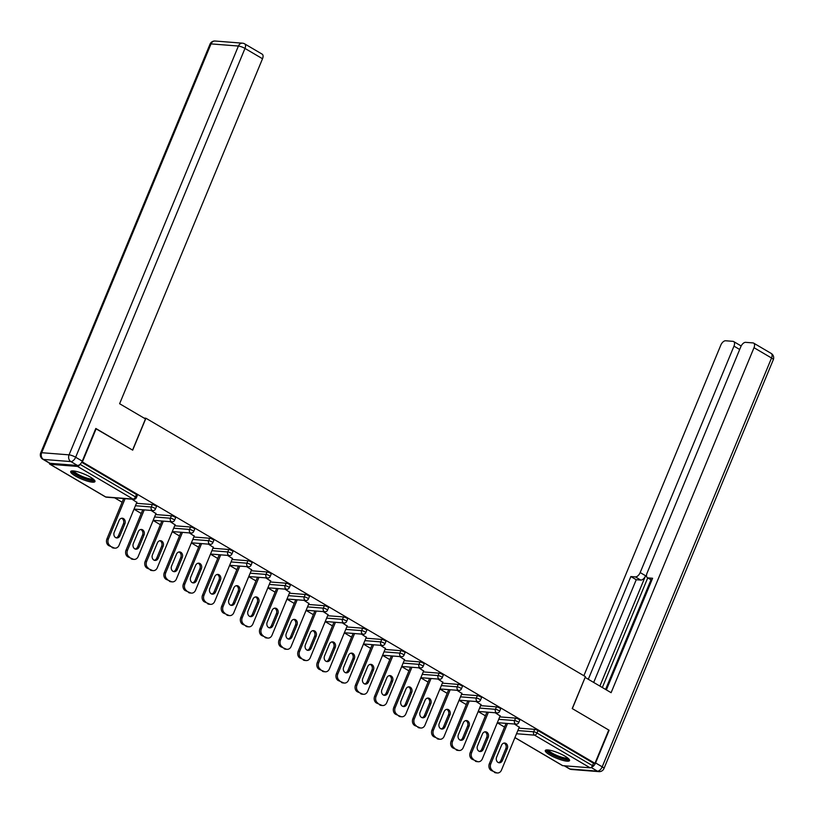<?xml version="1.0" encoding="UTF-8"?>
<svg xmlns="http://www.w3.org/2000/svg" width="814" height="814" viewBox="0 0 814 814"><rect width="100%" height="100%" fill="white"/><g stroke="black" fill="none" stroke-linecap="round" stroke-linejoin="round"><path stroke-width="1.22" d="M75.295 475.946A13.136 2.798 -157.5 0 0 87.658 481.206A13.136 2.798 -157.5 0 0 94.973 481.562A13.136 2.798 -157.5 0 0 90.385 477.136A13.136 2.798 -157.5 0 0 78.012 471.876A13.136 2.798 -157.5 0 0 70.706 471.51A13.136 2.798 -157.5 0 0 75.295 475.946M549.877 754.965A13.136 2.798 -157.5 0 0 562.24 760.225A13.136 2.798 -157.5 0 0 569.556 760.581A13.136 2.798 -157.5 0 0 564.967 756.155A13.136 2.798 -157.5 0 0 552.594 750.895A13.136 2.798 -157.5 0 0 545.288 750.528A13.136 2.798 -157.5 0 0 549.877 754.965M114.621 497.822L122.12 502.228M133.995 509.208L141.249 513.471M153.113 520.451L160.368 524.715M172.232 531.695L179.487 535.958M191.351 542.938L198.606 547.201M210.48 554.171L217.725 558.445M229.599 565.415L236.843 569.678M248.718 576.658L255.972 580.921M267.837 587.901L275.091 592.165M286.955 599.145L294.21 603.408M306.074 610.388L313.329 614.651M325.203 621.621L332.448 625.885M344.322 632.865L351.567 637.128M363.441 644.108L370.696 648.371M382.56 655.351L389.814 659.615M401.678 666.595L408.933 670.858M420.797 677.828L428.052 682.091M439.926 689.071L447.171 693.335M459.045 700.315L466.29 704.578M478.164 711.558L485.419 715.821M497.283 722.801L504.538 727.065M95.726 428.642L132.692 450.152L145.92 418.233L144.058 418.091M145.92 418.233L585.439 676.648L572.222 708.567L608.75 730.036L594.963 763.318L593.508 763.206L537.993 730.565L536.986 732.997L592.5 765.638L593.508 763.206M592.5 765.638A2.523 1.353 120.5 0 1 590.109 767.806L562.728 765.659A2.523 1.353 120.5 0 1 562.393 765.547A2.523 1.353 120.5 0 1 562.138 765.313M96.174 428.683L82.387 461.965L594.963 763.318M49.359 463.074A2.523 1.353 -59.5 0 0 49.817 464.194A2.523 1.353 -59.5 0 0 50.153 464.295L77.534 466.442A2.523 1.353 -59.5 0 0 79.813 464.519M514.356 724.012L519.24 727.187M81.695 462.291L136.457 494.495A2.523 0.539 22.5 0 1 137.342 495.339L136.335 497.771A2.523 0.539 22.5 0 0 135.45 496.927L136.457 494.495M518.854 728.123L534.696 729.364A2.523 0.539 22.5 0 1 537.993 730.565M136.447 503.296L152.289 504.538A2.523 0.539 22.5 0 1 155.576 505.728A2.523 0.539 22.5 0 1 156.461 506.583L155.454 509.015A2.523 0.539 22.5 0 0 154.568 508.16A2.523 0.539 -157.5 0 0 151.282 506.969L152.289 504.538M155.566 514.54L171.408 515.781A2.523 0.539 22.5 0 1 174.695 516.971A2.523 0.539 22.5 0 1 175.58 517.826L174.572 520.258A2.523 0.539 22.5 0 0 173.687 519.403A2.523 0.539 -157.5 0 0 170.401 518.213L171.408 515.781M174.684 525.773L190.527 527.024A2.523 0.539 22.5 0 1 193.813 528.215A2.523 0.539 22.5 0 1 194.699 529.069L193.691 531.501A2.523 0.539 22.5 0 0 192.806 530.647A2.523 0.539 -157.5 0 0 189.52 529.456L190.527 527.024M193.803 537.016L209.646 538.258A2.523 0.539 22.5 0 1 212.942 539.458A2.523 0.539 22.5 0 1 213.817 540.313L212.81 542.745A2.523 0.539 22.5 0 0 211.935 541.89A2.523 0.539 -157.5 0 0 208.638 540.689L209.646 538.258M212.922 548.26L228.765 549.501A2.523 0.539 22.5 0 1 232.061 550.702A2.523 0.539 22.5 0 1 232.936 551.546L231.939 553.978A2.523 0.539 22.5 0 0 231.054 553.133A2.523 0.539 -157.5 0 0 227.767 551.933L228.765 549.501M232.051 559.503L247.894 560.744A2.523 0.539 22.5 0 1 251.18 561.935A2.523 0.539 22.5 0 1 252.065 562.789L251.058 565.221A2.523 0.539 22.5 0 0 250.173 564.367A2.523 0.539 -157.5 0 0 246.886 563.176L247.894 560.744M251.17 570.746L267.012 571.988A2.523 0.539 22.5 0 1 270.299 573.178A2.523 0.539 22.5 0 1 271.184 574.033L270.177 576.465A2.523 0.539 22.5 0 0 269.292 575.61A2.523 0.539 -157.5 0 0 266.005 574.419L267.012 571.988M270.289 581.979L286.131 583.231A2.523 0.539 22.5 0 1 289.418 584.421A2.523 0.539 22.5 0 1 290.303 585.276L289.296 587.708A2.523 0.539 22.5 0 0 288.41 586.853A2.523 0.539 -157.5 0 0 285.124 585.663L286.131 583.231M289.408 593.223L305.25 594.464A2.523 0.539 22.5 0 1 308.537 595.665A2.523 0.539 22.5 0 1 309.422 596.52L308.414 598.951A2.523 0.539 22.5 0 0 307.529 598.097A2.523 0.539 -157.5 0 0 304.243 596.896L305.25 594.464M308.526 604.466L324.369 605.708A2.523 0.539 22.5 0 1 327.666 606.908A2.523 0.539 22.5 0 1 328.541 607.763L327.533 610.185A2.523 0.539 22.5 0 0 326.658 609.34A2.523 0.539 -157.5 0 0 323.362 608.139L324.369 605.708M327.645 615.71L343.488 616.951A2.523 0.539 22.5 0 1 346.784 618.152A2.523 0.539 22.5 0 1 347.659 618.996L346.662 621.428A2.523 0.539 22.5 0 0 345.777 620.583A2.523 0.539 -157.5 0 0 342.491 619.383L343.488 616.951M346.774 626.953L362.617 628.194A2.523 0.539 22.5 0 1 365.903 629.385A2.523 0.539 22.5 0 1 366.788 630.24L365.781 632.671A2.523 0.539 22.5 0 0 364.896 631.817A2.523 0.539 -157.5 0 0 361.609 630.626L362.617 628.194M365.893 638.196L381.735 639.438A2.523 0.539 22.5 0 1 385.022 640.628A2.523 0.539 22.5 0 1 385.907 641.483L384.9 643.915A2.523 0.539 22.5 0 0 384.015 643.06A2.523 0.539 -157.5 0 0 380.728 641.87L381.735 639.438M385.012 649.43L400.854 650.681A2.523 0.539 22.5 0 1 404.141 651.872A2.523 0.539 22.5 0 1 405.026 652.726L404.019 655.158A2.523 0.539 22.5 0 0 403.134 654.303A2.523 0.539 -157.5 0 0 399.847 653.113L400.854 650.681M404.131 660.673L419.973 661.914A2.523 0.539 22.5 0 1 423.26 663.115A2.523 0.539 22.5 0 1 424.145 663.97L423.138 666.401A2.523 0.539 22.5 0 0 422.263 665.547A2.523 0.539 -157.5 0 0 418.966 664.346L419.973 661.914M423.249 671.916L439.092 673.158A2.523 0.539 22.5 0 1 442.389 674.358A2.523 0.539 22.5 0 1 443.264 675.203L442.256 677.635A2.523 0.539 22.5 0 0 441.381 676.79A2.523 0.539 -157.5 0 0 438.085 675.589L439.092 673.158M442.368 683.16L458.221 684.401A2.523 0.539 22.5 0 1 461.507 685.591A2.523 0.539 22.5 0 1 462.393 686.446L461.385 688.878A2.523 0.539 22.5 0 0 460.5 688.023A2.523 0.539 -157.5 0 0 457.214 686.833L458.221 684.401M461.497 694.403L477.34 695.644A2.523 0.539 22.5 0 1 480.626 696.835A2.523 0.539 22.5 0 1 481.512 697.69L480.504 700.121A2.523 0.539 22.5 0 0 479.619 699.267A2.523 0.539 -157.5 0 0 476.332 698.076L477.34 695.644M480.616 705.636L496.459 706.888A2.523 0.539 22.5 0 1 499.745 708.078A2.523 0.539 22.5 0 1 500.63 708.933L499.623 711.365A2.523 0.539 22.5 0 0 498.738 710.51A2.523 0.539 -157.5 0 0 495.451 709.32L496.459 706.888M499.735 716.88L515.577 718.121A2.523 0.539 22.5 0 1 518.864 719.322A2.523 0.539 22.5 0 1 519.749 720.176L518.742 722.608A2.523 0.539 22.5 0 0 517.857 721.753A2.523 0.539 -157.5 0 0 514.57 720.553L515.577 718.121M500.122 715.944L495.227 712.769M481.003 704.7L476.109 701.526M461.884 693.457L456.99 690.282M442.765 682.224L437.871 679.039M423.636 670.98L418.752 667.806M404.517 659.737L399.623 656.562M385.398 648.493L380.504 645.319M366.28 637.25L361.385 634.075M347.161 626.017L342.267 622.832M328.042 614.774L323.148 611.599M308.913 603.53L304.029 600.356M289.794 592.287L284.9 589.112M270.675 581.043L265.781 577.869M251.557 569.81L246.662 566.625M232.438 558.567L227.544 555.392M213.319 547.323L208.425 544.149M194.19 536.08L189.306 532.905M175.071 524.837L170.177 521.662M155.952 513.593L151.058 510.419M136.833 502.36L131.939 499.175M495.899 772.506L491.137 770.441L495.899 772.506A5.047 4.131 94.5 0 0 497.395 772.974A5.047 4.131 94.5 0 0 501.465 770.105L519.342 726.943M491.137 770.441A5.047 4.131 -85.5 0 1 489.346 763.725L490.801 763.837L507.519 723.473M490.801 763.837A5.047 4.131 94.5 0 0 492.592 770.553M507.295 748.677A3.958 3.236 94.5 0 0 504.721 743.04A3.958 3.236 94.5 0 0 501.536 745.288L496.621 757.142A3.958 3.236 94.5 0 0 499.196 762.789A3.958 3.236 94.5 0 0 502.38 760.53L507.295 748.677L505.84 748.565A3.958 3.236 94.5 0 0 503.988 743.09M497.395 772.974L495.94 772.862A5.047 4.131 -85.5 0 1 494.444 772.384M489.346 763.725L506.074 723.361M498.473 762.626A3.958 3.236 94.5 0 0 500.925 760.418L505.84 748.565M476.78 761.263L472.018 759.197L476.78 761.263A5.047 4.131 94.5 0 0 478.276 761.741A5.047 4.131 94.5 0 0 482.346 758.862L500.223 715.699M472.018 759.197A5.047 4.131 -85.5 0 1 470.227 752.482L471.682 752.594L488.4 712.23M471.682 752.594A5.047 4.131 94.5 0 0 473.473 759.32M488.176 737.433A3.958 3.236 94.5 0 0 485.602 731.796A3.958 3.236 94.5 0 0 482.407 734.055L477.503 745.909A3.958 3.236 94.5 0 0 480.067 751.546A3.958 3.236 94.5 0 0 483.262 749.287L488.176 737.433L486.721 737.321A3.958 3.236 94.5 0 0 484.869 731.847M478.276 761.741L476.821 761.619A5.047 4.131 -85.5 0 1 475.325 761.151M470.227 752.482L486.945 712.118M479.354 751.383A3.958 3.236 94.5 0 0 481.807 749.175L486.721 737.321M457.661 750.02L452.899 747.964L457.661 750.02A5.047 4.131 94.5 0 0 459.157 750.498A5.047 4.131 94.5 0 0 463.227 747.618L481.105 704.466M452.899 747.964A5.047 4.131 -85.5 0 1 451.109 741.239L452.564 741.351L469.281 700.986M452.564 741.351A5.047 4.131 94.5 0 0 454.344 748.076M469.047 726.2A3.958 3.236 94.5 0 0 466.483 720.563A3.958 3.236 94.5 0 0 463.288 722.812L458.384 734.666A3.958 3.236 94.5 0 0 460.948 740.302A3.958 3.236 94.5 0 0 464.143 738.054L469.047 726.2L467.602 726.078A3.958 3.236 94.5 0 0 465.75 720.604M459.157 750.498L457.702 750.386A5.047 4.131 -85.5 0 1 456.206 749.908M451.109 741.239L467.826 700.874M460.236 740.14A3.958 3.236 94.5 0 0 462.688 737.932L467.602 726.078M438.543 738.776L433.781 736.721L438.543 738.776A5.047 4.131 94.5 0 0 440.028 739.254A5.047 4.131 94.5 0 0 444.108 736.385L461.986 693.223M433.781 736.721A5.047 4.131 -85.5 0 1 431.99 729.995L433.445 730.107L450.162 689.753M433.445 730.107A5.047 4.131 94.5 0 0 435.225 736.833M449.928 714.957A3.958 3.236 94.5 0 0 447.364 709.32A3.958 3.236 94.5 0 0 444.169 711.568L439.255 723.422A3.958 3.236 94.5 0 0 441.829 729.059A3.958 3.236 94.5 0 0 445.024 726.81L449.928 714.957L448.483 714.845A3.958 3.236 94.5 0 0 446.621 709.36M440.028 739.254L438.583 739.143A5.047 4.131 -85.5 0 1 437.087 738.664M431.99 729.995L448.707 689.631M441.117 728.906A3.958 3.236 94.5 0 0 443.569 726.699L448.483 714.845M419.413 727.533L414.662 725.478L419.413 727.533A5.047 4.131 94.5 0 0 420.909 728.011A5.047 4.131 94.5 0 0 424.979 725.142L442.857 681.979M414.662 725.478A5.047 4.131 -85.5 0 1 412.871 718.752L414.316 718.874L431.033 678.51M414.316 718.874A5.047 4.131 94.5 0 0 416.107 725.589M430.81 703.713A3.958 3.236 94.5 0 0 428.235 698.076A3.958 3.236 94.5 0 0 425.05 700.325L420.136 712.179A3.958 3.236 94.5 0 0 422.71 717.816A3.958 3.236 94.5 0 0 425.895 715.567L430.81 703.713L429.354 703.601A3.958 3.236 94.5 0 0 427.503 698.117M420.909 728.011L419.464 727.899A5.047 4.131 -85.5 0 1 417.969 727.421M412.871 718.752L429.589 678.398M421.988 717.663A3.958 3.236 94.5 0 0 424.45 715.455L429.354 703.601M400.295 716.3L395.533 714.234L400.295 716.3A5.047 4.131 94.5 0 0 401.79 716.768A5.047 4.131 94.5 0 0 405.86 713.898L423.738 670.736M395.533 714.234A5.047 4.131 -85.5 0 1 393.752 707.519L395.197 707.631L411.915 667.266M395.197 707.631A5.047 4.131 94.5 0 0 396.988 714.346M411.691 692.47A3.958 3.236 94.5 0 0 409.116 686.833A3.958 3.236 94.5 0 0 405.932 689.082L401.017 700.935A3.958 3.236 94.5 0 0 403.591 706.572A3.958 3.236 94.5 0 0 406.776 704.324L411.691 692.47L410.236 692.358A3.958 3.236 94.5 0 0 408.384 686.874M401.79 716.768L400.335 716.656A5.047 4.131 -85.5 0 1 398.85 716.178M393.752 707.519L410.47 667.154M402.869 706.42A3.958 3.236 94.5 0 0 405.331 704.212L410.236 692.358M568.447 758.607A11.365 2.422 22.5 0 1 556.4 756.328A11.365 2.422 22.5 0 1 547.466 749.918M548.524 750.009A10.521 2.239 -157.5 0 0 556.827 755.423A10.521 2.239 -157.5 0 0 567.633 757.926M545.929 750.05A13.044 2.778 -157.5 0 0 556.176 756.623A13.044 2.778 -157.5 0 0 569.434 759.788M93.864 479.588A11.365 2.422 22.5 0 1 81.827 477.309A11.365 2.422 22.5 0 1 72.884 470.899M73.942 470.991A10.521 2.239 -157.5 0 0 82.255 476.404A10.521 2.239 -157.5 0 0 93.05 478.907M71.357 471.031A13.044 2.778 -157.5 0 0 81.593 477.604A13.044 2.778 -157.5 0 0 94.851 480.769M591.412 767.215A5.047 2.707 -59.5 0 0 595.583 762.932L609.116 730.25L572.344 708.638L585.103 677.472M585.246 677.482L611.111 692.683L754.008 347.7A5.047 2.707 -59.5 0 0 753.662 343.121A5.047 2.707 -59.5 0 0 752.991 342.918L745.644 342.338A5.047 2.707 -59.5 0 0 740.852 346.672L647.059 573.107A5.047 2.707 -59.5 0 0 647.395 577.696A5.047 2.707 -59.5 0 0 648.066 577.899L651.841 580.117M606.369 689.896L652.614 578.255L648.066 577.899M739.682 349.481L733.984 346.133A5.047 2.707 -59.5 0 0 733.638 341.544A5.047 2.707 -59.5 0 0 732.966 341.341L725.61 340.771A5.047 2.707 -59.5 0 0 720.828 345.095L583.872 675.722M635.398 576.902A5.047 2.707 -59.5 0 0 640.18 572.568L645.583 575.742A5.047 2.707 120.5 0 1 640.791 580.077L635.398 576.902L630.85 576.546L588.298 679.273M733.984 346.133L640.18 572.568M605.575 689.427L650.986 579.802M645.583 575.742L599.877 686.08M647.741 577.889L602.329 687.515M640.791 580.077L636.243 579.721L593.691 682.437M636.243 579.721L630.85 576.546M145.482 418.925L119.617 403.724L262.515 58.74L244.983 48.433L75.651 457.244L82.265 461.141L95.808 428.459L132.57 450.081L145.482 418.925M50.102 463.319L77.483 465.466L70.859 461.579L43.478 459.432L50.102 463.319A5.047 2.707 120.5 0 1 49.43 463.115L42.806 459.228A5.047 2.707 -59.5 0 0 43.478 459.432A5.047 4.131 94.5 0 1 41.687 452.706L69.068 454.853L238.41 46.042L211.03 43.895L41.687 452.706A5.047 1.079 -157.5 0 0 40.7 452.94A5.047 5.047 0 0 0 42.806 459.228M215.1 41.026A5.047 5.047 0 0 0 210.032 44.119A5.047 1.079 -157.5 0 1 211.03 43.895A5.047 4.131 -85.5 0 1 215.1 41.026L242.48 43.173A5.047 4.131 94.5 0 0 238.41 46.042A5.047 1.079 -157.5 0 1 244.983 48.433A5.047 2.707 -59.5 0 0 244.648 43.854L262.169 54.151A5.047 2.707 120.5 0 1 262.515 58.74M82.265 461.141A5.047 2.707 120.5 0 1 77.483 465.466M381.176 705.056L376.414 702.991L381.176 705.056A5.047 4.131 94.5 0 0 382.672 705.534A5.047 4.131 94.5 0 0 386.742 702.655L404.619 659.493M376.414 702.991A5.047 4.131 -85.5 0 1 374.623 696.275L376.078 696.387L392.796 656.023M376.078 696.387A5.047 4.131 94.5 0 0 377.869 703.113M392.572 681.226A3.958 3.236 94.5 0 0 389.998 675.589A3.958 3.236 94.5 0 0 386.813 677.848L381.898 689.702A3.958 3.236 94.5 0 0 384.473 695.339A3.958 3.236 94.5 0 0 387.657 693.08L392.572 681.226L391.117 681.115A3.958 3.236 94.5 0 0 389.265 675.64M382.672 705.534L381.217 705.412A5.047 4.131 -85.5 0 1 379.721 704.944M374.623 696.275L391.351 655.911M383.75 695.176A3.958 3.236 94.5 0 0 386.202 692.968L391.117 681.115M362.057 693.813L357.295 691.758L362.057 693.813A5.047 4.131 94.5 0 0 363.553 694.291A5.047 4.131 94.5 0 0 367.623 691.412L385.5 648.249M357.295 691.758A5.047 4.131 -85.5 0 1 355.504 685.032L356.959 685.144L373.677 644.78M356.959 685.144A5.047 4.131 94.5 0 0 358.75 691.869M373.453 669.993A3.958 3.236 94.5 0 0 370.879 664.346A3.958 3.236 94.5 0 0 367.684 666.605L362.779 678.459A3.958 3.236 94.5 0 0 365.344 684.096A3.958 3.236 94.5 0 0 368.538 681.847L373.453 669.993L371.998 669.871A3.958 3.236 94.5 0 0 370.146 664.397M363.553 694.291L362.098 694.179A5.047 4.131 -85.5 0 1 360.602 693.701M355.504 685.032L372.222 644.668M364.631 683.933A3.958 3.236 94.5 0 0 367.083 681.725L371.998 669.871M342.938 682.57L338.176 680.514L342.938 682.57A5.047 4.131 94.5 0 0 344.424 683.048A5.047 4.131 94.5 0 0 348.504 680.178L366.381 637.016M338.176 680.514A5.047 4.131 -85.5 0 1 336.386 673.789L337.841 673.9L354.558 633.546M337.841 673.9A5.047 4.131 94.5 0 0 339.621 680.626M354.324 658.75A3.958 3.236 94.5 0 0 351.76 653.113A3.958 3.236 94.5 0 0 348.565 655.362L343.661 667.215A3.958 3.236 94.5 0 0 346.225 672.852A3.958 3.236 94.5 0 0 349.42 670.604L354.324 658.75L352.879 658.638A3.958 3.236 94.5 0 0 351.027 653.154M344.424 683.048L342.979 682.936A5.047 4.131 -85.5 0 1 341.483 682.458M336.386 673.789L353.103 633.424M345.512 672.69A3.958 3.236 94.5 0 0 347.965 670.492L352.879 658.638M323.819 671.326L319.057 669.271L323.819 671.326A5.047 4.131 94.5 0 0 325.305 671.804A5.047 4.131 94.5 0 0 329.385 668.935L347.263 625.773M319.057 669.271A5.047 4.131 -85.5 0 1 317.267 662.545L318.722 662.667L335.439 622.303M318.722 662.667A5.047 4.131 94.5 0 0 320.502 669.383M335.205 647.506A3.958 3.236 94.5 0 0 332.641 641.87A3.958 3.236 94.5 0 0 329.446 644.118L324.532 655.972A3.958 3.236 94.5 0 0 327.106 661.609A3.958 3.236 94.5 0 0 330.301 659.36L335.205 647.506L333.76 647.395A3.958 3.236 94.5 0 0 331.898 641.91M325.305 671.804L323.86 671.692A5.047 4.131 -85.5 0 1 322.364 671.214M317.267 662.545L333.984 622.191M326.394 661.456A3.958 3.236 94.5 0 0 328.846 659.248L333.76 647.395M304.69 660.083L299.939 658.027L304.69 660.083A5.047 4.131 94.5 0 0 306.186 660.561A5.047 4.131 94.5 0 0 310.256 657.692L328.134 614.529M299.939 658.027A5.047 4.131 -85.5 0 1 298.148 651.312L299.593 651.424L316.31 611.06M299.593 651.424A5.047 4.131 94.5 0 0 301.384 658.139M316.086 636.263A3.958 3.236 94.5 0 0 313.512 630.626A3.958 3.236 94.5 0 0 310.327 632.875L305.413 644.729A3.958 3.236 94.5 0 0 307.987 650.366A3.958 3.236 94.5 0 0 311.172 648.117L316.086 636.263L314.631 636.151A3.958 3.236 94.5 0 0 312.779 630.667M306.186 660.561L304.741 660.449A5.047 4.131 -85.5 0 1 303.246 659.971M298.148 651.312L314.865 610.948M307.265 650.213A3.958 3.236 94.5 0 0 309.727 648.005L314.631 636.151M285.572 648.85L280.81 646.784L285.572 648.85A5.047 4.131 94.5 0 0 287.067 649.318A5.047 4.131 94.5 0 0 291.137 646.448L309.015 603.286M280.81 646.784A5.047 4.131 -85.5 0 1 279.029 640.069L280.474 640.18L297.191 599.816M280.474 640.18A5.047 4.131 94.5 0 0 282.265 646.896M296.968 625.02A3.958 3.236 94.5 0 0 294.393 619.383A3.958 3.236 94.5 0 0 291.209 621.631L286.294 633.485A3.958 3.236 94.5 0 0 288.868 639.132A3.958 3.236 94.5 0 0 292.053 636.874L296.968 625.02L295.513 624.908A3.958 3.236 94.5 0 0 293.661 619.434M287.067 649.318L285.612 649.206A5.047 4.131 -85.5 0 1 284.127 648.727M279.029 640.069L295.747 599.704M288.146 638.97A3.958 3.236 94.5 0 0 290.608 636.762L295.513 624.908M266.453 637.606L261.691 635.541L266.453 637.606A5.047 4.131 94.5 0 0 267.948 638.084A5.047 4.131 94.5 0 0 272.018 635.205L289.896 592.043M261.691 635.541A5.047 4.131 -85.5 0 1 259.9 628.825L261.355 628.937L278.073 588.573M261.355 628.937A5.047 4.131 94.5 0 0 263.146 635.663M277.849 613.787A3.958 3.236 94.5 0 0 275.274 608.139A3.958 3.236 94.5 0 0 272.09 610.398L267.175 622.252A3.958 3.236 94.5 0 0 269.749 627.889A3.958 3.236 94.5 0 0 272.934 625.64L277.849 613.787L276.394 613.664A3.958 3.236 94.5 0 0 274.542 608.19M267.948 638.084L266.493 637.962A5.047 4.131 -85.5 0 1 264.998 637.494M259.9 628.825L276.628 588.461M269.027 627.726A3.958 3.236 94.5 0 0 271.479 625.518L276.394 613.664M247.334 626.363L242.572 624.307L247.334 626.363A5.047 4.131 94.5 0 0 248.83 626.841A5.047 4.131 94.5 0 0 252.9 623.962L270.777 580.809M242.572 624.307A5.047 4.131 -85.5 0 1 240.781 617.582L242.236 617.694L258.954 577.33M242.236 617.694A5.047 4.131 94.5 0 0 244.027 624.419M258.73 602.543A3.958 3.236 94.5 0 0 256.156 596.906A3.958 3.236 94.5 0 0 252.961 599.155L248.056 611.009A3.958 3.236 94.5 0 0 250.62 616.646A3.958 3.236 94.5 0 0 253.815 614.397L258.73 602.543L257.275 602.421A3.958 3.236 94.5 0 0 255.423 596.947M248.83 626.841L247.375 626.729A5.047 4.131 -85.5 0 1 245.879 626.251M240.781 617.582L257.499 577.218M249.908 616.483A3.958 3.236 94.5 0 0 252.36 614.285L257.275 602.421M228.215 615.119L223.453 613.064L228.215 615.119A5.047 4.131 94.5 0 0 229.701 615.598A5.047 4.131 94.5 0 0 233.781 612.728L251.658 569.566M223.453 613.064A5.047 4.131 -85.5 0 1 221.662 606.338L223.117 606.45L239.835 566.096M223.117 606.45A5.047 4.131 94.5 0 0 224.898 613.176M239.601 591.3A3.958 3.236 94.5 0 0 237.037 585.663A3.958 3.236 94.5 0 0 233.842 587.912L228.938 599.765A3.958 3.236 94.5 0 0 231.502 605.402A3.958 3.236 94.5 0 0 234.697 603.154L239.601 591.3L238.156 591.188A3.958 3.236 94.5 0 0 236.304 585.704M229.701 615.598L228.256 615.486A5.047 4.131 -85.5 0 1 226.76 615.008M221.662 606.338L238.38 565.974M230.789 605.25A3.958 3.236 94.5 0 0 233.242 603.042L238.156 591.188M209.096 603.876L204.334 601.821L209.096 603.876A5.047 4.131 94.5 0 0 210.582 604.354A5.047 4.131 94.5 0 0 214.662 601.485L232.539 558.323M204.334 601.821A5.047 4.131 -85.5 0 1 202.544 595.095L203.999 595.217L220.716 554.853M203.999 595.217A5.047 4.131 94.5 0 0 205.779 601.933M220.482 580.056A3.958 3.236 94.5 0 0 217.918 574.419A3.958 3.236 94.5 0 0 214.723 576.668L209.809 588.522A3.958 3.236 94.5 0 0 212.383 594.159A3.958 3.236 94.5 0 0 215.578 591.91L220.482 580.056L219.037 579.944A3.958 3.236 94.5 0 0 217.175 574.46M210.582 604.354L209.137 604.242A5.047 4.131 -85.5 0 1 207.641 603.764M202.544 595.095L219.261 554.741M211.671 594.006A3.958 3.236 94.5 0 0 214.123 591.798L219.037 579.944M189.967 592.643L185.216 590.577L189.967 592.643A5.047 4.131 94.5 0 0 191.463 593.111A5.047 4.131 94.5 0 0 195.533 590.242L213.41 547.079M185.216 590.577A5.047 4.131 -85.5 0 1 183.425 583.862L184.87 583.974L201.587 543.61M184.87 583.974A5.047 4.131 94.5 0 0 186.66 590.689M201.363 568.813A3.958 3.236 94.5 0 0 198.789 563.176A3.958 3.236 94.5 0 0 195.604 565.425L190.69 577.279A3.958 3.236 94.5 0 0 193.264 582.916A3.958 3.236 94.5 0 0 196.449 580.667L201.363 568.813L199.908 568.701A3.958 3.236 94.5 0 0 198.056 563.227M191.463 593.111L190.018 592.999A5.047 4.131 -85.5 0 1 188.522 592.521M183.425 583.862L200.142 543.498M192.542 582.763A3.958 3.236 94.5 0 0 195.004 580.555L199.908 568.701M170.848 581.399L166.087 579.334L170.848 581.399A5.047 4.131 94.5 0 0 172.344 581.878A5.047 4.131 94.5 0 0 176.414 578.998L194.292 535.836M166.087 579.334A5.047 4.131 -85.5 0 1 164.306 572.618L165.751 572.73L182.468 532.366M165.751 572.73A5.047 4.131 94.5 0 0 167.542 579.456M182.244 557.57A3.958 3.236 94.5 0 0 179.67 551.933A3.958 3.236 94.5 0 0 176.485 554.192L171.571 566.045A3.958 3.236 94.5 0 0 174.145 571.682A3.958 3.236 94.5 0 0 177.33 569.424L182.244 557.57L180.789 557.458A3.958 3.236 94.5 0 0 178.938 551.984M172.344 581.878L170.889 581.756A5.047 4.131 -85.5 0 1 169.404 581.288M164.306 572.618L181.023 532.254M173.423 571.52A3.958 3.236 94.5 0 0 175.885 569.312L180.789 557.458M151.73 570.156L146.968 568.101L151.73 570.156A5.047 4.131 94.5 0 0 153.225 570.634A5.047 4.131 94.5 0 0 157.295 567.755L175.173 524.603M146.968 568.101A5.047 4.131 -85.5 0 1 145.177 561.375L146.632 561.487L163.349 521.123M146.632 561.487A5.047 4.131 94.5 0 0 148.423 568.213M163.126 546.336A3.958 3.236 94.5 0 0 160.551 540.7A3.958 3.236 94.5 0 0 157.367 542.948L152.452 554.802A3.958 3.236 94.5 0 0 155.026 560.439A3.958 3.236 94.5 0 0 158.211 558.19L163.126 546.336L161.671 546.214A3.958 3.236 94.5 0 0 159.819 540.74M153.225 570.634L151.77 570.522A5.047 4.131 -85.5 0 1 150.275 570.044M145.177 561.375L161.905 521.011M154.304 560.276A3.958 3.236 94.5 0 0 156.756 558.068L161.671 546.214M132.611 558.913L127.849 556.857L132.611 558.913A5.047 4.131 94.5 0 0 134.107 559.391A5.047 4.131 94.5 0 0 138.177 556.522L156.054 513.359M127.849 556.857A5.047 4.131 -85.5 0 1 126.058 550.132L127.513 550.244L144.231 509.89M127.513 550.244A5.047 4.131 94.5 0 0 129.304 556.969M143.997 535.093A3.958 3.236 94.5 0 0 141.433 529.456A3.958 3.236 94.5 0 0 138.238 531.705L133.333 543.559A3.958 3.236 94.5 0 0 135.897 549.196A3.958 3.236 94.5 0 0 139.092 546.947L143.997 535.093L142.552 534.981A3.958 3.236 94.5 0 0 140.7 529.497M134.107 559.391L132.651 559.279A5.047 4.131 -85.5 0 1 131.156 558.801M126.058 550.132L142.776 509.768M135.185 549.043A3.958 3.236 94.5 0 0 137.637 546.835L142.552 534.981M113.492 547.669L108.73 545.614L113.492 547.669A5.047 4.131 94.5 0 0 114.978 548.148A5.047 4.131 94.5 0 0 119.058 545.278L136.935 502.116M108.73 545.614A5.047 4.131 -85.5 0 1 106.939 538.888L108.394 539.01L125.112 498.646M108.394 539.01A5.047 4.131 94.5 0 0 110.175 545.726M124.878 523.85A3.958 3.236 94.5 0 0 122.314 518.213A3.958 3.236 94.5 0 0 119.119 520.461L114.214 532.315A3.958 3.236 94.5 0 0 116.778 537.952A3.958 3.236 94.5 0 0 119.973 535.704L124.878 523.85L123.433 523.738A3.958 3.236 94.5 0 0 121.581 518.253M114.978 548.148L113.533 548.036A5.047 4.131 -85.5 0 1 112.037 547.557M106.939 538.888L123.657 498.534M116.066 537.8A3.958 3.236 94.5 0 0 118.518 535.592L123.433 523.738M590.109 767.806L534.584 735.154L516.524 733.74M514.947 737.565L562.728 765.659M517.846 730.555L533.689 731.796A2.523 0.539 -157.5 0 1 536.986 732.997A2.523 1.353 120.5 0 1 534.584 735.154A2.523 2.066 -85.5 0 1 533.689 731.796L534.696 729.364M50.153 464.295L105.678 496.937L133.058 499.084L77.534 466.442M80.037 464.336L135.45 496.927A2.523 1.353 -59.5 0 1 133.058 499.084A2.523 2.066 94.5 0 0 133.801 499.328A2.523 2.523 0 0 0 136.335 497.771M105.087 496.591A2.523 1.353 -59.5 0 0 105.342 496.835A2.523 1.353 -59.5 0 0 105.678 496.937A2.523 2.066 94.5 0 0 106.42 497.181L133.801 499.328M498.728 719.311L514.57 720.553A2.523 2.066 -85.5 0 0 515.466 723.921A2.523 2.066 94.5 0 0 516.208 724.155A2.523 2.523 0 0 0 518.742 722.608M479.609 708.068L495.451 709.32A2.523 2.066 -85.5 0 0 496.347 712.677A2.523 2.066 94.5 0 0 497.089 712.911A2.523 2.523 0 0 0 499.623 711.365M460.49 696.835L476.332 698.076A2.523 2.066 -85.5 0 0 477.228 701.434A2.523 2.066 94.5 0 0 477.971 701.668A2.523 2.523 0 0 0 480.504 700.121M441.361 685.591L457.214 686.833A2.523 2.066 -85.5 0 0 458.099 690.191A2.523 2.066 94.5 0 0 458.852 690.435A2.523 2.523 0 0 0 461.385 688.878M422.242 674.348L438.085 675.589A2.523 2.066 -85.5 0 0 438.98 678.947A2.523 2.066 94.5 0 0 439.733 679.191A2.523 2.523 0 0 0 442.256 677.635M403.123 663.105L418.966 664.346A2.523 2.066 -85.5 0 0 419.861 667.714A2.523 2.066 94.5 0 0 420.604 667.948A2.523 2.523 0 0 0 423.138 666.401M384.005 651.861L399.847 653.113A2.523 2.066 -85.5 0 0 400.742 656.471A2.523 2.066 94.5 0 0 401.485 656.705A2.523 2.523 0 0 0 404.019 655.158M364.886 640.628L380.728 641.87A2.523 2.066 -85.5 0 0 381.624 645.227A2.523 2.066 94.5 0 0 382.366 645.461A2.523 2.523 0 0 0 384.9 643.915M345.767 629.385L361.609 630.626A2.523 2.066 -85.5 0 0 362.505 633.984A2.523 2.066 94.5 0 0 363.248 634.228A2.523 2.523 0 0 0 365.781 632.671M326.638 618.141L342.491 619.383A2.523 2.066 -85.5 0 0 343.376 622.741A2.523 2.066 94.5 0 0 344.129 622.985A2.523 2.523 0 0 0 346.662 621.428M307.519 606.898L323.362 608.139A2.523 2.066 -85.5 0 0 324.257 611.507A2.523 2.066 94.5 0 0 325.01 611.741A2.523 2.523 0 0 0 327.533 610.185M288.4 595.655L304.243 596.896A2.523 2.066 -85.5 0 0 305.138 600.264A2.523 2.066 94.5 0 0 305.881 600.498A2.523 2.523 0 0 0 308.414 598.951M269.281 584.411L285.124 585.663A2.523 2.066 -85.5 0 0 286.019 589.021A2.523 2.066 94.5 0 0 286.762 589.255A2.523 2.523 0 0 0 289.296 587.708M250.163 573.178L266.005 574.419A2.523 2.066 -85.5 0 0 266.9 577.777A2.523 2.066 94.5 0 0 267.643 578.011A2.523 2.523 0 0 0 270.177 576.465M231.044 561.935L246.886 563.176A2.523 2.066 -85.5 0 0 247.782 566.534A2.523 2.066 94.5 0 0 248.524 566.778A2.523 2.523 0 0 0 251.058 565.221M211.915 550.691L227.767 551.933A2.523 2.066 -85.5 0 0 228.653 555.29A2.523 2.066 94.5 0 0 229.406 555.535A2.523 2.523 0 0 0 231.939 553.978M192.796 539.448L208.638 540.689A2.523 2.066 -85.5 0 0 209.534 544.057A2.523 2.066 94.5 0 0 210.287 544.291A2.523 2.523 0 0 0 212.81 542.745M173.677 528.205L189.52 529.456A2.523 2.066 -85.5 0 0 190.415 532.814A2.523 2.066 94.5 0 0 191.158 533.048A2.523 2.523 0 0 0 193.691 531.501M154.558 516.971L170.401 518.213A2.523 2.066 -85.5 0 0 171.296 521.571A2.523 2.066 94.5 0 0 172.039 521.805A2.523 2.523 0 0 0 174.572 520.258M135.439 505.728L151.282 506.969A2.523 2.066 -85.5 0 0 152.177 510.327A2.523 2.066 94.5 0 0 152.92 510.571A2.523 2.523 0 0 0 155.454 509.015M502.38 760.53L500.925 760.418M483.262 749.287L481.807 749.175M464.143 738.054L462.688 737.932M445.024 726.81L443.569 726.699M425.895 715.567L424.45 715.455M406.776 704.324L405.331 704.212M564.58 765.801L570.024 769.006L597.405 771.153L591.117 767.449M595.583 762.932L602.197 766.819L771.54 358.007L754.008 347.7M771.194 353.429A5.047 2.707 120.5 0 1 771.54 358.007A5.047 1.079 -157.5 0 1 773.3 359.707A5.047 5.047 0 0 0 771.194 353.429L753.662 343.121M602.197 766.819A5.047 2.707 120.5 0 1 597.405 771.153A5.047 4.131 -85.5 0 0 598.901 771.631A5.047 5.047 0 0 0 603.968 768.528A5.047 1.079 -157.5 0 0 602.197 766.819M570.024 769.006A5.047 2.707 120.5 0 1 569.352 768.792A5.047 5.047 0 0 0 571.52 769.474A5.047 4.131 94.5 0 1 570.024 769.006M75.651 457.244A5.047 1.079 -157.5 0 0 69.068 454.853A5.047 4.131 -85.5 0 0 70.859 461.579A5.047 2.707 -59.5 0 0 75.651 457.244M387.657 693.08L386.202 692.968M368.538 681.847L367.083 681.725M349.42 670.604L347.965 670.492M330.301 659.36L328.846 659.248M311.172 648.117L309.727 648.005M292.053 636.874L290.608 636.762M272.934 625.64L271.479 625.518M253.815 614.397L252.36 614.285M234.697 603.154L233.242 603.042M215.578 591.91L214.123 591.798M196.449 580.667L195.004 580.555M177.33 569.424L175.885 569.312M158.211 558.19L156.756 558.068M139.092 546.947L137.637 546.835M119.973 535.704L118.518 535.592M562.393 765.547L514.916 737.637M106.42 497.181A2.523 2.523 0 0 1 105.342 496.835L49.817 464.194M497.334 722.679L516.208 724.155M478.215 711.436L497.089 712.911M459.096 700.193L477.971 701.668M439.977 688.949L458.852 690.435M420.848 677.706L439.733 679.191M401.729 666.463L420.604 667.948M382.611 655.229L401.485 656.705M363.492 643.986L382.366 645.461M344.373 632.743L363.248 634.228M325.254 621.499L344.129 622.985M306.125 610.256L325.01 611.741M287.006 599.023L305.881 600.498M267.887 587.779L286.762 589.255M248.769 576.536L267.643 578.011M229.65 565.292L248.524 566.778M210.531 554.049L229.406 555.535M191.402 542.806L210.287 544.291M172.283 531.573L191.158 533.048M153.164 520.329L172.039 521.805M134.045 509.086L152.92 510.571M773.3 359.707L603.968 768.528M564.214 765.771L569.352 768.792M598.901 771.631L571.52 769.474M651.78 580.27L647.395 577.696M733.638 341.544L741.167 345.981M244.648 43.854A5.047 5.047 0 0 0 242.48 43.173M210.032 44.119L40.7 452.94"/></g></svg>
